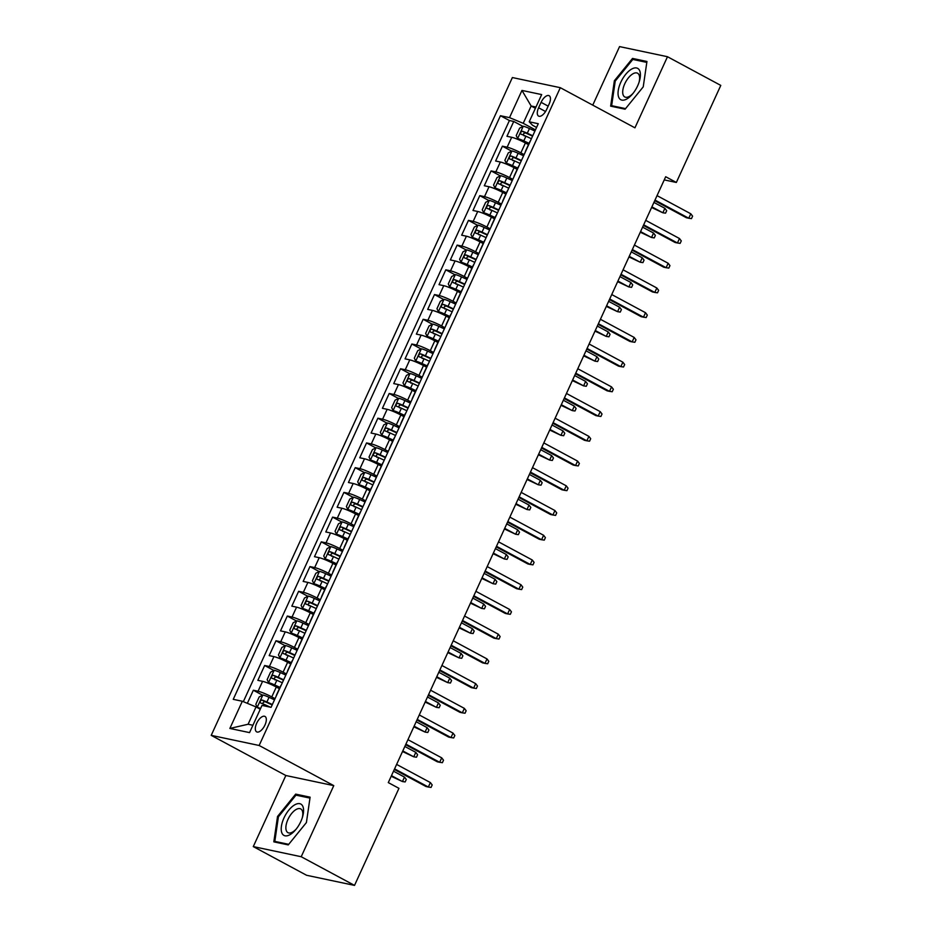 <?xml version="1.0" encoding="UTF-8"?>
<svg xmlns="http://www.w3.org/2000/svg" width="932" height="932" viewBox="0 0 932 932"><rect width="100%" height="100%" fill="white"/><g stroke="black" fill="none" stroke-linecap="round" stroke-linejoin="round"><path stroke-width="1.4" d="M264.968 725.026A8.772 4.101 -61.7 0 0 264.968 716.428A8.772 4.101 -61.7 0 0 256.673 723.267A8.772 4.101 -61.7 0 0 256.661 731.865A8.772 4.101 -61.7 0 0 264.968 725.026M253.283 846.594L301.211 856.729L333.773 785.629L285.833 775.506L253.283 846.594L306.593 875.276L354.521 885.4L398.954 788.332L388.295 782.6L665.693 176.73L676.352 182.462L720.786 85.406L667.487 56.724L619.559 46.6L592.752 105.141M285.833 775.506L211.215 735.36L512.379 77.554L560.307 87.69L259.143 745.484L211.215 735.36M528.491 144.635L525.392 142.969A10.963 1.316 -155.4 0 0 511.68 137.284L506.95 136.293L513.742 121.451L522.968 126.414M524.122 154.619L520.86 152.86A10.963 1.316 -155.4 0 0 507.148 147.174L502.418 146.184L511.645 151.147M502.418 146.184L495.626 161.015L500.356 162.017A10.963 1.316 -155.4 0 1 514.068 167.702L517.167 169.368M505.843 194.101L502.744 192.435A10.963 1.316 -155.4 0 0 489.032 186.75L484.302 185.748L491.094 170.905L500.333 175.88M494.519 218.822L491.42 217.156A10.963 1.316 -155.4 0 0 477.708 211.482L472.978 210.481L479.782 195.638L489.009 200.601M483.195 243.555L480.097 241.889A10.963 1.316 -155.4 0 0 466.396 236.204L461.666 235.202L468.458 220.371L477.685 225.334M471.872 268.288L468.773 266.622A10.963 1.316 -155.4 0 0 455.072 260.937L450.342 259.935L457.134 245.104L466.361 250.067M460.548 293.009L457.461 291.343A10.963 1.316 -155.4 0 0 443.748 285.67L439.019 284.668L445.811 269.826L455.037 274.789M449.236 317.742L446.137 316.076A10.963 1.316 -155.4 0 0 432.425 310.391L427.695 309.401L434.487 294.559L443.714 299.522M437.912 342.475L434.813 340.809A10.963 1.316 -155.4 0 0 421.101 335.124L416.371 334.122L423.163 319.292L432.39 324.254M426.588 367.208L423.489 365.542A10.963 1.316 -155.4 0 0 409.777 359.857L405.047 358.855L411.851 344.013L421.078 348.976M415.264 391.929L412.165 390.263A10.963 1.316 -155.4 0 0 398.453 384.578L393.735 383.588L400.527 368.746L409.754 373.709M403.94 416.662L400.842 414.996A10.963 1.316 -155.4 0 0 387.141 409.311L382.411 408.309L389.203 393.479L398.43 398.442M392.617 441.395L389.529 439.729A10.963 1.316 -155.4 0 0 375.817 434.044L371.087 433.042L377.879 418.2L387.106 423.175M381.305 466.117L378.206 464.451A10.963 1.316 -155.4 0 0 364.494 458.777L359.764 457.775L366.556 442.933L375.782 447.896M369.981 490.849L366.882 489.183A10.963 1.316 -155.4 0 0 353.17 483.498L348.44 482.508L355.232 467.666L364.459 472.629M358.657 515.582L355.558 513.916A10.963 1.316 -155.4 0 0 341.846 508.231L337.116 507.229L343.908 492.399L353.146 497.362M347.333 540.304L344.234 538.638A10.963 1.316 -155.4 0 0 330.522 532.964L325.792 531.962L332.596 517.12L341.823 522.083M336.009 565.037L332.91 563.371A10.963 1.316 -155.4 0 0 319.198 557.686L314.48 556.695L321.272 541.853L330.499 546.816M324.685 589.77L321.587 588.104A10.963 1.316 -155.4 0 0 307.886 582.418L303.156 581.417L309.948 566.586L319.175 571.549M313.362 614.503L310.274 612.837A10.963 1.316 -155.4 0 0 296.562 607.151L291.832 606.149L298.624 591.307L307.851 596.282M302.05 639.224L298.951 637.558A10.963 1.316 -155.4 0 0 285.239 631.873L280.509 630.882L287.301 616.04L296.527 621.003M290.726 663.957L287.627 662.291A10.963 1.316 -155.4 0 0 273.915 656.606L269.185 655.604L275.977 640.773L285.204 645.736M279.402 688.69L276.303 687.024A10.963 1.316 -155.4 0 0 262.591 681.339L257.861 680.337L264.653 665.506L273.892 670.469M541.096 102.334L538.603 107.774A8.493 3.973 -61.7 0 0 538.603 116.104A8.493 3.973 -61.7 0 0 546.641 109.475L549.134 104.034A8.493 3.973 -61.7 0 0 549.134 95.705A8.493 3.973 -61.7 0 0 541.096 102.334L548.167 106.143M535.387 108.287L531.147 106.003L523.225 123.315L509.513 117.63L500.449 115.719L233.245 699.338L242.32 701.248L229.866 728.451L249.555 732.61L262.009 705.408L271.072 707.33L538.277 123.711L529.213 121.789L532.556 125.284L536.564 127.439M509.513 117.63L521.967 90.427L541.667 94.586L529.213 121.789M275.045 698.674L271.771 696.915L276.303 687.024M286.357 673.941L283.095 672.182L287.627 662.291M297.681 649.208L294.419 647.449L298.951 637.558M309.005 624.475L305.743 622.727L310.274 612.837M320.328 599.754L317.066 597.995L321.587 588.104M331.652 575.021L328.39 573.262L332.91 563.371M342.976 550.288L339.702 548.54L344.234 538.638M354.288 525.566L351.026 523.807L355.558 513.916M365.612 500.834L362.35 499.074L366.882 489.183M376.936 476.101L373.674 474.341L378.206 464.451M388.26 451.368L384.998 449.62L389.529 439.729M399.583 426.646L396.321 424.887L400.842 414.996M410.907 401.913L407.633 400.154L412.165 390.263M422.231 377.18L418.957 375.433L423.489 365.542M433.543 352.459L430.281 350.7L434.813 340.809M444.867 327.726L441.605 325.967L446.137 316.076M456.191 302.993L452.929 301.234L457.461 291.343M467.515 278.272L464.252 276.513L468.773 266.622M478.838 253.539L475.576 251.78L480.097 241.889M490.162 228.806L486.888 227.047L491.42 217.156M501.486 204.073L498.212 202.326L502.744 192.435M512.798 179.352L509.536 177.593L514.068 167.702M513.742 121.451L509.408 120.531L243.334 701.668M271.771 696.915A10.963 1.316 24.6 0 0 258.059 691.229L253.341 690.228L247.341 703.334M264.653 665.506L269.383 666.497A10.963 1.316 24.6 0 1 283.095 672.182M275.977 640.773L280.707 641.775A10.963 1.316 24.6 0 1 294.419 647.449M287.301 616.04L292.031 617.042A10.963 1.316 24.6 0 1 305.743 622.727M298.624 591.307L303.354 592.309A10.963 1.316 24.6 0 1 317.066 597.995M309.948 566.586L314.678 567.576A10.963 1.316 24.6 0 1 328.39 573.262M321.272 541.853L326.002 542.855A10.963 1.316 24.6 0 1 339.702 548.54M332.596 517.12L337.314 518.122A10.963 1.316 24.6 0 1 351.026 523.807M343.908 492.399L348.638 493.389A10.963 1.316 24.6 0 1 362.35 499.074M355.232 467.666L359.962 468.668A10.963 1.316 24.6 0 1 373.674 474.341M366.556 442.933L371.286 443.935A10.963 1.316 24.6 0 1 384.998 449.62M377.879 418.2L382.609 419.202A10.963 1.316 24.6 0 1 396.321 424.887M389.203 393.479L393.933 394.481A10.963 1.316 24.6 0 1 407.633 400.154M400.527 368.746L405.257 369.748A10.963 1.316 24.6 0 1 418.957 375.433M411.851 344.013L416.569 345.015A10.963 1.316 24.6 0 1 430.281 350.7M423.163 319.292L427.893 320.282A10.963 1.316 24.6 0 1 441.605 325.967M434.487 294.559L439.217 295.56A10.963 1.316 24.6 0 1 452.929 301.234M445.811 269.826L450.54 270.828A10.963 1.316 24.6 0 1 464.252 276.513M457.134 245.104L461.864 246.095A10.963 1.316 24.6 0 1 475.576 251.78M468.458 220.371L473.188 221.373A10.963 1.316 24.6 0 1 486.888 227.047M479.782 195.638L484.5 196.64A10.963 1.316 24.6 0 1 498.212 202.326M491.094 170.905L495.824 171.907A10.963 1.316 24.6 0 1 509.536 177.593M530.203 141.338A10.963 1.316 -155.4 0 0 529.935 141.478L525.403 151.368M535.446 129.886L523.225 123.315M301.211 856.729L354.521 885.4M333.773 785.629L259.143 745.484M560.307 87.69L634.937 127.824L667.487 56.724M664.236 179.899L676.352 182.462M535.97 107.029L531.147 106.003L521.967 90.427M260.261 709.217L256.032 706.934L248.098 724.246L252.922 725.259M509.408 120.531L500.449 115.719M253.341 690.228L262.568 695.19M518.891 166.059A10.963 1.316 -155.4 0 0 518.611 166.199L514.08 176.101A10.963 1.316 24.6 0 1 514.359 175.95M507.567 190.792A10.963 1.316 -155.4 0 0 507.288 190.932L502.756 200.823A10.963 1.316 24.6 0 1 503.035 200.683M496.243 215.525A10.963 1.316 -155.4 0 0 495.964 215.665L491.444 225.556A10.963 1.316 24.6 0 1 491.712 225.416M484.92 240.246A10.963 1.316 -155.4 0 0 484.64 240.398L480.12 250.289A10.963 1.316 24.6 0 1 480.388 250.137M473.596 264.979A10.963 1.316 -155.4 0 0 473.328 265.119L468.796 275.01A10.963 1.316 24.6 0 1 469.064 274.87M462.272 289.712A10.963 1.316 -155.4 0 0 462.004 289.852L457.472 299.743A10.963 1.316 24.6 0 1 457.752 299.603M450.948 314.433A10.963 1.316 -155.4 0 0 450.68 314.585L446.148 324.476A10.963 1.316 24.6 0 1 446.428 324.336M439.636 339.166A10.963 1.316 -155.4 0 0 439.356 339.306L434.825 349.197A10.963 1.316 24.6 0 1 435.104 349.057M428.312 363.899A10.963 1.316 -155.4 0 0 428.033 364.039L423.501 373.93A10.963 1.316 24.6 0 1 423.78 373.79M416.988 388.632A10.963 1.316 -155.4 0 0 416.709 388.772L412.189 398.663A10.963 1.316 24.6 0 1 412.457 398.523M405.665 413.354A10.963 1.316 -155.4 0 0 405.385 413.505L400.865 423.396A10.963 1.316 24.6 0 1 401.133 423.245M394.341 438.087A10.963 1.316 -155.4 0 0 394.073 438.226L389.541 448.117A10.963 1.316 24.6 0 1 389.809 447.977M383.017 462.82A10.963 1.316 -155.4 0 0 382.749 462.959L378.217 472.85A10.963 1.316 24.6 0 1 378.497 472.71M371.705 487.541A10.963 1.316 -155.4 0 0 371.425 487.692L366.893 497.583A10.963 1.316 24.6 0 1 367.173 497.432M360.381 512.274A10.963 1.316 -155.4 0 0 360.102 512.414L355.57 522.304A10.963 1.316 24.6 0 1 355.849 522.165M349.057 537.007A10.963 1.316 -155.4 0 0 348.778 537.147L344.257 547.037A10.963 1.316 24.6 0 1 344.525 546.898M337.733 561.728A10.963 1.316 -155.4 0 0 337.454 561.88L332.934 571.77A10.963 1.316 24.6 0 1 333.202 571.631M326.41 586.461A10.963 1.316 -155.4 0 0 326.142 586.601L321.61 596.503A10.963 1.316 24.6 0 1 321.878 596.352M315.086 611.194A10.963 1.316 -155.4 0 0 314.818 611.334L310.286 621.225A10.963 1.316 24.6 0 1 310.566 621.085M303.762 635.927A10.963 1.316 -155.4 0 0 303.494 636.067L298.962 645.958A10.963 1.316 24.6 0 1 299.242 645.818M292.45 660.648A10.963 1.316 -155.4 0 0 292.17 660.8L287.639 670.691A10.963 1.316 24.6 0 1 287.918 670.539M281.126 685.381A10.963 1.316 -155.4 0 0 280.847 685.521L276.315 695.412A10.963 1.316 24.6 0 1 276.594 695.272M242.32 701.248L256.032 706.934M229.866 728.451L248.098 724.246M614.363 80.758L610.658 106.155L625.092 109.207L643.231 86.862L646.948 61.477L632.513 58.425L614.363 80.758L615.225 81.224M288.256 844.905L306.407 822.56L310.111 797.175L295.677 794.122L277.538 816.467L273.822 841.852L288.256 844.905M635.426 59.998L632.513 58.425M278.388 816.921L277.538 816.467M298.601 795.695L295.677 794.122M654.718 200.695L686.43 217.75L688.76 218.239L654.998 200.077M690.798 213.789L692.604 216.166L691.462 218.636L688.76 218.239L690.798 213.789L657.037 195.627M534.91 131.062L529.446 128.534A7.258 0.874 24.6 0 0 523.341 126.228L519.613 128.15L516.212 135.571L517.679 138.588A7.258 0.874 24.6 0 1 523.784 140.895L529.073 143.342M517.679 138.588L528.898 143.726M532.766 135.757L527.302 133.229A7.258 0.874 -155.4 0 0 522.421 131.272C520.615 131.866 520.173 132.857 521.058 134.243A7.258 0.874 24.6 0 1 525.939 136.2L531.403 138.728M524.134 135.886C522.852 134.301 523.306 133.311 525.485 132.927L532.58 136.142M651.608 207.487L662.85 212.776L664.889 208.314L653.926 202.419M664.889 208.314L666.695 210.69L665.553 213.16L662.85 212.776L651.887 206.869M637.651 85.826A17.813 8.341 -61.7 0 0 639.317 81.422A17.813 8.341 -61.7 0 0 635.379 67.873A17.813 8.341 -61.7 0 0 620.805 82.261A17.813 8.341 -61.7 0 0 619.873 99.048A17.813 8.341 -61.7 0 0 632.607 93.899A17.813 8.341 -61.7 0 0 637.651 85.826M639.026 82.331A13.479 6.314 -61.7 0 0 637.558 73.209A13.479 6.314 -61.7 0 0 624.789 83.74A13.479 6.314 -61.7 0 0 624.778 96.963A13.479 6.314 -61.7 0 0 633.201 93.165M613.71 106.796L611.648 105.689L615.237 81.084L632.816 59.438L646.808 62.397L643.231 86.862M625.558 108.625L611.648 105.689M302.982 806.716A17.813 8.341 -61.7 0 0 288.78 810.164A17.813 8.341 -61.7 0 0 281.814 832.777A17.813 8.341 -61.7 0 0 295.77 829.608A17.813 8.341 -61.7 0 0 302.492 817.131A17.813 8.341 -61.7 0 0 302.982 806.716M302.201 818.028A13.479 6.314 -61.7 0 0 302.352 810.922A13.479 6.314 -61.7 0 0 300.721 808.918A13.479 6.314 -61.7 0 0 290.108 815.57A13.479 6.314 -61.7 0 0 286.322 830.657A13.479 6.314 -61.7 0 0 287.953 832.66A13.479 6.314 -61.7 0 0 296.376 828.863M288.734 844.334L274.812 841.386L278.412 816.793L295.992 795.147L309.972 798.095L306.407 822.572M276.886 842.505L274.812 841.386M643.395 225.428L675.106 242.483L677.436 242.972L643.674 224.81M679.475 238.522L681.28 240.899L680.139 243.369L677.436 242.972L679.475 238.522L645.713 220.36M632.071 250.149L663.782 267.216L666.112 267.705L632.35 249.543M668.151 263.255L669.957 265.62L668.827 268.101L666.112 267.705L668.151 263.255L634.389 245.093M620.747 274.882L652.458 291.937L654.788 292.438L621.027 274.276M656.827 287.988L658.633 290.353L657.503 292.823L654.788 292.438L656.827 287.988L623.065 269.814M609.423 299.615L641.134 316.67L643.476 317.16L609.703 298.997M645.515 312.709L647.309 315.086L646.179 317.556L643.476 317.16L645.515 312.709L611.742 294.547M523.586 155.784L518.134 153.267A7.258 0.874 24.6 0 0 512.018 150.961L508.29 152.883L504.899 160.304L506.356 163.321A7.258 0.874 24.6 0 1 512.472 165.628L517.761 168.075M506.356 163.321L517.575 168.459M521.442 160.49L515.978 157.962A7.258 0.874 -155.4 0 0 511.097 156.005C509.303 156.588 508.849 157.578 509.734 158.976A7.258 0.874 24.6 0 1 514.615 160.933L520.079 163.45M512.81 160.619C511.54 159.023 511.983 158.032 514.161 157.648L521.256 160.875M640.284 232.208L651.526 237.497L653.565 233.047L642.602 227.152M653.565 233.047L655.371 235.423L654.241 237.893L651.526 237.497L640.564 231.602M512.274 180.517L506.81 178A7.258 0.874 24.6 0 0 500.694 175.682L496.966 177.616L493.576 185.025L495.032 188.054A7.258 0.874 24.6 0 1 501.148 190.361L506.437 192.796M495.032 188.054L506.251 193.192M510.119 185.212L504.655 182.695A7.258 0.874 -155.4 0 0 499.773 180.726C497.979 181.321 497.525 182.311 498.422 183.697A7.258 0.874 24.6 0 1 503.292 185.666L508.755 188.182M501.486 185.351C500.216 183.755 500.67 182.765 502.849 182.381L509.944 185.608M628.96 256.941L640.202 262.23L642.241 257.78L631.279 251.885M642.241 257.78L644.047 260.144L642.917 262.626L640.202 262.23L629.24 256.335M500.95 205.25L495.486 202.722A7.258 0.874 24.6 0 0 489.37 200.415L485.642 202.337L482.252 209.758L483.708 212.776A7.258 0.874 24.6 0 1 489.824 215.094L495.113 217.529M483.708 212.776L494.939 217.925M498.795 209.945L493.331 207.428A7.258 0.874 -155.4 0 0 488.45 205.459C486.655 206.054 486.201 207.044 487.098 208.43A7.258 0.874 24.6 0 1 491.98 210.387L497.432 212.915M490.162 210.084C488.892 208.488 489.347 207.498 491.525 207.114L498.62 210.329M617.636 281.674L628.89 286.963L630.917 282.512L619.955 276.606M630.917 282.512L632.723 284.877L631.593 287.347L628.89 286.963L617.916 281.056M489.626 229.971L484.162 227.455A7.258 0.874 24.6 0 0 478.046 225.148L474.33 227.07L470.928 234.491L472.384 237.509A7.258 0.874 24.6 0 1 478.5 239.815L483.79 242.262M472.384 237.509L483.615 242.646M487.471 234.678L482.007 232.15A7.258 0.874 -155.4 0 0 477.126 230.192C475.332 230.775 474.877 231.765 475.774 233.163A7.258 0.874 24.6 0 1 480.656 235.12L486.12 237.637M478.838 234.806C477.568 233.221 478.023 232.231 480.201 231.847L487.296 235.062M606.324 306.407L617.567 311.684L619.605 307.234L608.631 301.339M619.605 307.234L621.399 309.61L620.269 312.08L617.567 311.684L606.604 305.789M598.111 324.336L629.822 341.403L632.152 341.893L598.391 323.73M634.191 337.442L635.985 339.807L634.855 342.289L632.152 341.893L634.191 337.442L600.418 319.28M478.302 254.704L472.839 252.188A7.258 0.874 24.6 0 0 466.722 249.881L463.006 251.803L459.604 259.224L461.06 262.241A7.258 0.874 24.6 0 1 467.177 264.548L472.466 266.995M461.06 262.241L472.291 267.379M476.147 259.399L470.695 256.882A7.258 0.874 -155.4 0 0 465.814 254.925C464.008 255.508 463.553 256.498 464.451 257.884A7.258 0.874 24.6 0 1 469.332 259.853L474.796 262.37M467.515 259.539C466.245 257.943 466.699 256.952 468.878 256.568L475.972 259.795M595 331.128L606.243 336.417L608.281 331.967L597.319 326.072M608.281 331.967L610.076 334.332L608.946 336.813L606.243 336.417L595.28 330.522M586.787 349.069L618.499 366.125L620.828 366.625L587.067 348.463M622.867 362.175L624.661 364.54L623.531 367.01L620.828 366.625L622.867 362.175L589.106 344.013M466.979 279.437L461.515 276.909A7.258 0.874 24.6 0 0 455.41 274.602L451.682 276.524L448.28 283.945L449.748 286.974A7.258 0.874 24.6 0 1 455.853 289.281L461.142 291.716M449.748 286.974L460.967 292.112M464.823 284.132L459.371 281.615A7.258 0.874 -155.4 0 0 454.49 279.647C452.684 280.241 452.23 281.231 453.127 282.617A7.258 0.874 24.6 0 1 458.008 284.575L463.472 287.103M456.202 284.272C454.921 282.676 455.375 281.685 457.554 281.301L464.649 284.516M583.677 355.861L594.919 361.15L596.958 356.7L585.995 350.793M596.958 356.7L598.752 359.065L597.622 361.534L594.919 361.15L583.956 355.255M575.463 373.802L607.175 390.858L609.505 391.347L575.743 373.184M611.543 386.897L613.349 389.273L612.207 391.743L609.505 391.347L611.543 386.897L577.782 368.734M455.655 304.158L450.191 301.642A7.258 0.874 24.6 0 0 444.086 299.335L440.358 301.257L436.957 308.678L438.424 311.696A7.258 0.874 24.6 0 1 444.541 314.002L449.83 316.449M438.424 311.696L449.643 316.833M453.511 308.865L448.047 306.337A7.258 0.874 -155.4 0 0 443.166 304.38C441.36 304.974 440.918 305.952 441.803 307.35A7.258 0.874 24.6 0 1 446.684 309.308L452.148 311.824M444.879 308.993C443.609 307.409 444.051 306.418 446.23 306.034L453.325 309.249M572.353 380.594L583.595 385.871L585.634 381.421L574.671 375.526M585.634 381.421L587.44 383.798L586.298 386.267L583.595 385.871L572.632 379.976M564.14 398.535L595.851 415.59L598.181 416.08L564.419 397.917M600.22 411.629L602.025 414.006L600.895 416.476L598.181 416.08L600.22 411.629L566.458 393.467M444.331 328.891L438.879 326.375A7.258 0.874 24.6 0 0 432.763 324.068L429.035 325.99L425.644 333.411L427.101 336.429A7.258 0.874 24.6 0 1 433.217 338.735L438.506 341.182M427.101 336.429L438.32 341.566M442.187 333.586L436.724 331.07A7.258 0.874 -155.4 0 0 431.842 329.113C430.048 329.695 429.594 330.685 430.479 332.072A7.258 0.874 24.6 0 1 435.361 334.04L440.824 336.557M433.555 333.726C432.285 332.13 432.739 331.14 434.906 330.755L442.001 333.982M561.029 405.315L572.271 410.604L574.31 406.154L563.347 400.259M574.31 406.154L576.116 408.531L574.986 411L572.271 410.604L561.309 404.709M552.816 423.256L584.527 440.323L586.857 440.813L553.095 422.65M588.896 436.362L590.702 438.727L589.572 441.197L586.857 440.813L588.896 436.362L555.134 418.2M433.019 353.624L427.555 351.096A7.258 0.874 24.6 0 0 421.439 348.789L417.711 350.723L414.321 358.133L415.777 361.162A7.258 0.874 24.6 0 1 421.893 363.468L427.182 365.903M415.777 361.162L427.007 366.299M430.864 358.319L425.4 355.803A7.258 0.874 -155.4 0 0 420.518 353.834C418.724 354.428 418.27 355.418 419.167 356.805A7.258 0.874 24.6 0 1 424.037 358.773L429.501 361.29M422.231 358.459C420.961 356.863 421.415 355.873 423.594 355.488L430.689 358.715M549.705 430.048L560.947 435.337L562.986 430.887L552.024 424.992M562.986 430.887L564.792 433.252L563.662 435.733L560.947 435.337L549.985 429.442M541.492 447.989L573.203 465.045L575.545 465.546L541.772 447.372M577.572 461.084L579.378 463.46L578.248 465.93L575.545 465.546L577.572 461.084L543.81 442.921M421.695 378.357L416.231 375.829A7.258 0.874 24.6 0 0 410.115 373.522L406.387 375.445L402.997 382.866L404.453 385.883A7.258 0.874 24.6 0 1 410.569 388.201L415.858 390.636M404.453 385.883L415.684 391.021M419.54 383.052L414.076 380.524A7.258 0.874 -155.4 0 0 409.195 378.567C407.401 379.161 406.946 380.151 407.843 381.538A7.258 0.874 24.6 0 1 412.725 383.495L418.177 386.023M410.907 383.18C409.637 381.596 410.092 380.606 412.27 380.221L419.365 383.436M538.381 454.781L549.635 460.07L551.674 455.62L540.7 449.713M551.674 455.62L553.468 457.985L552.338 460.455L549.635 460.07L538.661 454.164M530.168 472.722L561.891 489.778L564.221 490.267L530.448 472.105M566.26 485.817L568.054 488.193L566.924 490.663L564.221 490.267L566.26 485.817L532.487 467.654M410.371 403.078L404.907 400.562A7.258 0.874 24.6 0 0 398.791 398.255L395.075 400.178L391.673 407.599L393.129 410.616A7.258 0.874 24.6 0 1 399.245 412.923L404.535 415.369M393.129 410.616L404.36 415.754M408.216 407.785L402.752 405.257A7.258 0.874 -155.4 0 0 397.882 403.3C396.077 403.882 395.622 404.872 396.519 406.27A7.258 0.874 24.6 0 1 401.401 408.228L406.865 410.744M399.583 407.913C398.313 406.317 398.768 405.338 400.946 404.942L408.041 408.169M527.069 479.502L538.312 484.791L540.35 480.341L529.388 474.446M540.35 480.341L542.144 482.718L541.014 485.188L538.312 484.791L527.349 478.897M518.856 497.443L550.567 514.511L552.897 515L519.136 496.838M554.936 510.55L556.73 512.915L555.6 515.396L552.897 515L554.936 510.55L521.174 492.387M399.047 427.811L393.584 425.295A7.258 0.874 24.6 0 0 387.467 422.977L383.751 424.91L380.349 432.332L381.805 435.349A7.258 0.874 24.6 0 1 387.922 437.656L393.211 440.09M381.805 435.349L393.036 440.487M396.892 432.506L391.44 429.99A7.258 0.874 -155.4 0 0 386.559 428.033C384.753 428.615 384.299 429.605 385.196 430.992A7.258 0.874 24.6 0 1 390.077 432.961L395.541 435.477M388.26 432.646C386.99 431.05 387.444 430.06 389.623 429.675L396.717 432.902M515.745 504.235L526.988 509.524L529.027 505.074L518.064 499.179M529.027 505.074L530.821 507.439L529.691 509.921L526.988 509.524L516.025 503.63M507.532 522.176L539.244 539.232L541.574 539.733L507.812 521.571M543.612 535.283L545.406 537.648L544.276 540.117L541.574 539.733L543.612 535.283L509.851 517.12M387.724 452.544L382.26 450.016A7.258 0.874 24.6 0 0 376.155 447.71L372.427 449.632L369.025 457.053L370.493 460.082A7.258 0.874 24.6 0 1 376.598 462.388L381.887 464.823M370.493 460.082L381.712 465.219M385.58 457.239L380.116 454.723A7.258 0.874 -155.4 0 0 375.235 452.754C373.429 453.348 372.986 454.338 373.872 455.725A7.258 0.874 24.6 0 1 378.753 457.682L384.217 460.21M376.947 457.379C375.666 455.783 376.12 454.793 378.299 454.408L385.394 457.624M504.422 528.968L515.664 534.257L517.703 529.807L506.74 523.9M517.703 529.807L519.508 532.172L518.367 534.642L515.664 534.257L504.701 528.351M496.208 546.909L527.92 563.965L530.25 564.454L496.488 546.292M532.288 560.004L534.094 562.38L532.953 564.85L530.25 564.454L532.288 560.004L498.527 541.841M376.4 477.266L370.948 474.749A7.258 0.874 24.6 0 0 364.831 472.442L361.103 474.365L357.702 481.786L359.17 484.803A7.258 0.874 24.6 0 1 365.286 487.11L370.575 489.556M359.17 484.803L370.388 489.941M374.256 481.972L368.792 479.444A7.258 0.874 -155.4 0 0 363.911 477.487C362.117 478.081 361.663 479.06 362.548 480.458A7.258 0.874 24.6 0 1 367.429 482.415L372.893 484.931M365.624 482.1C364.354 480.516 364.796 479.526 366.975 479.141L374.07 482.357M493.098 553.701L504.34 558.979L506.379 554.528L495.416 548.633M506.379 554.528L508.185 556.905L507.055 559.375L504.34 558.979L493.377 553.084M484.885 571.631L516.596 588.698L518.926 589.187L485.164 571.025M520.965 584.737L522.77 587.102L521.64 589.583L518.926 589.187L520.965 584.737L487.203 566.574M365.076 501.998L359.624 499.482A7.258 0.874 24.6 0 0 353.508 497.175L349.78 499.098L346.389 506.519L347.846 509.536A7.258 0.874 24.6 0 1 353.962 511.843L359.251 514.289M347.846 509.536L359.065 514.674M362.932 506.693L357.469 504.177A7.258 0.874 -155.4 0 0 352.587 502.22C350.793 502.802 350.339 503.793 351.236 505.179A7.258 0.874 24.6 0 1 356.106 507.148L361.569 509.664M354.3 506.833C353.03 505.237 353.484 504.247 355.651 503.863L362.758 507.09M481.774 578.423L493.016 583.712L495.055 579.261L484.092 573.366M495.055 579.261L496.861 581.638L495.731 584.108L493.016 583.712L482.054 577.817M473.561 596.364L505.272 613.419L507.602 613.92L473.84 595.758M509.641 609.47L511.447 611.835L510.317 614.304L507.602 613.92L509.641 609.47L475.879 591.307M353.764 526.731L348.3 524.203A7.258 0.874 24.6 0 0 342.184 521.897L338.456 523.831L335.066 531.24L336.522 534.269A7.258 0.874 24.6 0 1 342.638 536.576L347.927 539.011M336.522 534.269L347.752 539.407M351.609 531.426L346.145 528.91A7.258 0.874 -155.4 0 0 341.263 526.941C339.469 527.535 339.015 528.526 339.912 529.912A7.258 0.874 24.6 0 1 344.793 531.869L350.246 534.397M342.976 531.566C341.706 529.97 342.161 528.98 344.339 528.595L351.434 531.811M470.45 603.155L481.693 608.445L483.731 603.994L472.769 598.088M483.731 603.994L485.537 606.359L484.407 608.829L481.693 608.445L470.73 602.55M462.237 621.096L493.948 638.152L496.29 638.641L462.517 620.479M498.317 634.191L500.123 636.568L498.993 639.037L496.29 638.641L498.317 634.191L464.555 616.029M342.44 551.453L336.976 548.936A7.258 0.874 24.6 0 0 330.86 546.63L327.144 548.552L323.742 555.973L325.198 558.99A7.258 0.874 24.6 0 1 331.314 561.297L336.603 563.744M325.198 558.99L336.429 564.128M340.285 556.159L334.821 553.631A7.258 0.874 -155.4 0 0 329.94 551.674C328.146 552.268 327.691 553.259 328.588 554.645A7.258 0.874 24.6 0 1 333.47 556.602L338.933 559.13M331.652 556.288C330.382 554.703 330.837 553.713 333.015 553.328L340.11 556.544M459.127 627.888L470.38 633.178L472.419 628.716L461.445 622.821M472.419 628.716L474.213 631.092L473.083 633.562L470.38 633.178L459.406 627.271M450.913 645.829L482.636 662.885L484.966 663.374L451.193 645.212M487.005 658.924L488.799 661.301L487.669 663.77L484.966 663.374L487.005 658.924L453.232 640.762M331.116 576.186L325.652 573.669A7.258 0.874 24.6 0 0 319.536 571.363L315.82 573.285L312.418 580.706L313.874 583.723A7.258 0.874 24.6 0 1 319.991 586.03L325.28 588.476M313.874 583.723L325.105 588.861M328.961 580.881L323.497 578.364A7.258 0.874 -155.4 0 0 318.627 576.407C316.822 576.99 316.367 577.98 317.264 579.366A7.258 0.874 24.6 0 1 322.146 581.335L327.61 583.851M320.328 581.02C319.059 579.424 319.513 578.434 321.691 578.05L328.786 581.277M447.814 652.61L459.057 657.899L461.095 653.448L450.133 647.554M461.095 653.448L462.889 655.825L461.759 658.295L459.057 657.899L448.094 652.004M439.601 670.551L471.312 687.618L473.642 688.107L439.881 669.945M475.681 683.657L477.475 686.022L476.345 688.503L473.642 688.107L475.681 683.657L441.919 665.495M319.793 600.919L314.329 598.402A7.258 0.874 24.6 0 0 308.212 596.084L304.496 598.018L301.094 605.427L302.562 608.456A7.258 0.874 24.6 0 1 308.667 610.763L313.956 613.198M302.562 608.456L313.781 613.594M317.637 605.614L312.185 603.097A7.258 0.874 -155.4 0 0 307.304 601.128C305.498 601.722 305.044 602.713 305.941 604.099A7.258 0.874 24.6 0 1 310.822 606.068L316.286 608.584M309.005 605.753C307.735 604.157 308.189 603.167 310.368 602.783L317.463 606.01M436.491 677.343L447.733 682.632L449.772 678.181L438.809 672.287M449.772 678.181L451.566 680.546L450.436 683.028L447.733 682.632L436.77 676.737M428.277 695.284L459.989 712.339L462.319 712.84L428.557 694.678M464.357 708.378L466.163 710.755L465.021 713.225L462.319 712.84L464.357 708.378L430.596 690.216M308.469 625.652L303.005 623.124A7.258 0.874 24.6 0 0 296.9 620.817L293.172 622.739L289.77 630.16L291.238 633.178A7.258 0.874 24.6 0 1 297.343 635.496L302.632 637.931M291.238 633.178L302.457 638.327M306.325 630.347L300.861 627.83A7.258 0.874 -155.4 0 0 295.98 625.861C294.174 626.455 293.731 627.446 294.617 628.832A7.258 0.874 24.6 0 1 299.498 630.789L304.962 633.317M297.692 630.486C296.411 628.89 296.865 627.9 299.044 627.516L306.139 630.731M425.167 702.076L436.409 707.365L438.448 702.914L427.485 697.008M438.448 702.914L440.253 705.279L439.112 707.749L436.409 707.365L425.446 701.458M416.953 720.017L448.665 737.072L450.995 737.562L417.233 719.399M453.034 733.111L454.839 735.488L453.698 737.958L450.995 737.562L453.034 733.111L419.272 714.949M297.145 650.373L291.693 647.857A7.258 0.874 24.6 0 0 285.576 645.55L281.848 647.472L278.458 654.893L279.915 657.91A7.258 0.874 24.6 0 1 286.031 660.217L291.32 662.664M279.915 657.91L291.134 663.048M295.001 655.079L289.537 652.551A7.258 0.874 -155.4 0 0 284.656 650.594C282.862 651.177 282.408 652.167 283.293 653.565A7.258 0.874 24.6 0 1 288.174 655.522L293.638 658.039M286.369 655.208C285.099 653.612 285.553 652.633 287.72 652.249L294.815 655.464M413.843 726.809L425.085 732.086L427.124 727.636L416.161 721.741M427.124 727.636L428.93 730.012L427.8 732.482L425.085 732.086L414.123 726.191M405.63 744.738L437.341 761.805L439.671 762.294L405.909 744.132M441.71 757.844L443.515 760.209L442.385 762.691L439.671 762.294L441.71 757.844L407.948 739.682M285.833 675.106L280.369 672.589A7.258 0.874 24.6 0 0 274.253 670.283L270.525 672.205L267.135 679.626L268.591 682.643A7.258 0.874 24.6 0 1 274.707 684.95L279.996 687.397M268.591 682.643L279.81 687.781M283.678 679.801L278.214 677.284A7.258 0.874 -155.4 0 0 273.332 675.327C271.538 675.91 271.084 676.9 271.981 678.286A7.258 0.874 24.6 0 1 276.851 680.255L282.314 682.772M275.045 679.941C273.775 678.345 274.229 677.354 276.408 676.97L283.503 680.197M402.519 751.53L413.761 756.819L415.8 752.369L404.838 746.474M415.8 752.369L417.606 754.734L416.476 757.215L413.761 756.819L402.799 750.924M394.306 769.471L426.017 786.526L428.347 787.027L394.586 768.865M430.386 782.577L432.192 784.942L431.062 787.412L428.347 787.027L430.386 782.577L396.624 764.415M274.509 699.839L269.045 697.311A7.258 0.874 24.6 0 0 262.929 695.004L259.201 696.926L255.811 704.347L257.267 707.376A7.258 0.874 24.6 0 1 260.599 708.483M257.267 707.376L260.389 708.949M272.354 704.534L266.89 702.017A7.258 0.874 -155.4 0 0 262.009 700.048C260.214 700.643 259.76 701.633 260.657 703.019A7.258 0.874 24.6 0 1 265.538 704.976L270.233 707.143M263.721 704.674C262.451 703.077 262.906 702.087 265.084 701.703L272.179 704.918M391.195 776.263L402.449 781.552L404.476 777.102L393.514 771.195M404.476 777.102L406.282 779.467L405.152 781.936L402.449 781.552L391.475 775.645M520.86 152.86L525.392 142.969M507.148 147.174L511.68 137.284M258.059 691.229L262.591 681.339M269.383 666.497L273.915 656.606M280.707 641.775L285.239 631.873M292.031 617.042L296.562 607.151M303.354 592.309L307.886 582.418M314.678 567.576L319.198 557.686M326.002 542.855L330.522 532.964M337.314 518.122L341.846 508.231M348.638 493.389L353.17 483.498M359.962 468.668L364.494 458.777M371.286 443.935L375.817 434.044M382.609 419.202L387.141 409.311M393.933 394.481L398.453 384.578M405.257 369.748L409.777 359.857M416.569 345.015L421.101 335.124M427.893 320.282L432.425 310.391M439.217 295.56L443.748 285.67M450.54 270.828L455.072 260.937M461.864 246.095L466.396 236.204M473.188 221.373L477.708 211.482M484.5 196.64L489.032 186.75M495.824 171.907L500.356 162.017M545.546 111.514L538.603 107.774M523.248 126.274L517.633 138.519M525.939 136.2L523.784 140.895M529.446 128.534L527.302 133.229M525.485 132.927L522.421 131.272M511.924 151.007L506.321 163.251M514.615 160.933L512.472 165.628M518.134 153.267L515.978 157.962M514.161 157.648L511.097 156.005M500.601 175.74L494.997 187.973M503.292 185.666L501.148 190.361M506.81 178L504.655 182.695M502.849 182.381L499.773 180.726M489.277 200.462L483.673 212.706M491.98 210.387L489.824 215.094M495.486 202.722L493.331 207.428M491.525 207.114L488.45 205.459M477.953 225.195L472.349 237.439M480.656 235.12L478.5 239.815M484.162 227.455L482.007 232.15M480.201 231.847L477.126 230.192M466.629 249.927L461.025 262.16M469.332 259.853L467.177 264.548M472.839 252.188L470.695 256.882M468.878 256.568L465.814 254.925M455.305 274.649L449.702 286.893M458.008 284.575L455.853 289.281M461.515 276.909L459.371 281.615M457.554 281.301L454.49 279.647M443.993 299.382L438.39 311.626M446.684 309.308L444.541 314.002M450.191 301.642L448.047 306.337M446.23 306.034L443.166 304.38M432.669 324.115L427.066 336.347M435.361 334.04L433.217 338.735M438.879 326.375L436.724 331.07M434.906 330.755L431.842 329.113M421.346 348.836L415.742 361.08M424.037 358.773L421.893 363.468M427.555 351.096L425.4 355.803M423.594 355.488L420.518 353.834M410.022 373.569L404.418 385.813M412.725 383.495L410.569 388.201M416.231 375.829L414.076 380.524M412.27 380.221L409.195 378.567M398.698 398.302L393.094 410.546M401.401 408.228L399.245 412.923M404.907 400.562L402.752 405.257M400.946 404.942L397.882 403.3M387.374 423.035L381.77 435.267M390.077 432.961L387.922 437.656M393.584 425.295L391.44 429.99M389.623 429.675L386.559 428.033M376.05 447.756L370.447 460M378.753 457.682L376.598 462.388M382.26 450.016L380.116 454.723M378.299 454.408L375.235 452.754M364.738 472.489L359.135 484.733M367.429 482.415L365.286 487.11M370.948 474.749L368.792 479.444M366.975 479.141L363.911 477.487M353.414 497.222L347.811 509.455M356.106 507.148L353.962 511.843M359.624 499.482L357.469 504.177M355.651 503.863L352.587 502.22M342.091 521.943L336.487 534.187M344.793 531.869L342.638 536.576M348.3 524.203L346.145 528.91M344.339 528.595L341.263 526.941M330.767 546.676L325.163 558.92M333.47 556.602L331.314 561.297M336.976 548.936L334.821 553.631M333.015 553.328L329.94 551.674M319.443 571.409L313.839 583.653M322.146 581.335L319.991 586.03M325.652 573.669L323.497 578.364M321.691 578.05L318.627 576.407M308.119 596.13L302.516 608.375M310.822 606.068L308.667 610.763M314.329 598.402L312.185 603.097M310.368 602.783L307.304 601.128M296.807 620.863L291.192 633.108M299.498 630.789L297.343 635.496M303.005 623.124L300.861 627.83M299.044 627.516L295.98 625.861M285.483 645.596L279.88 657.841M288.174 655.522L286.031 660.217M291.693 647.857L289.537 652.551M287.72 652.249L284.656 650.594M274.159 670.329L268.556 682.562M276.851 680.255L274.707 684.95M280.369 672.589L278.214 677.284M276.408 676.97L273.332 675.327M262.836 695.051L257.232 707.295M265.538 704.976L265.038 706.048M269.045 697.311L266.89 702.017M265.084 701.703L262.009 700.048"/></g></svg>
